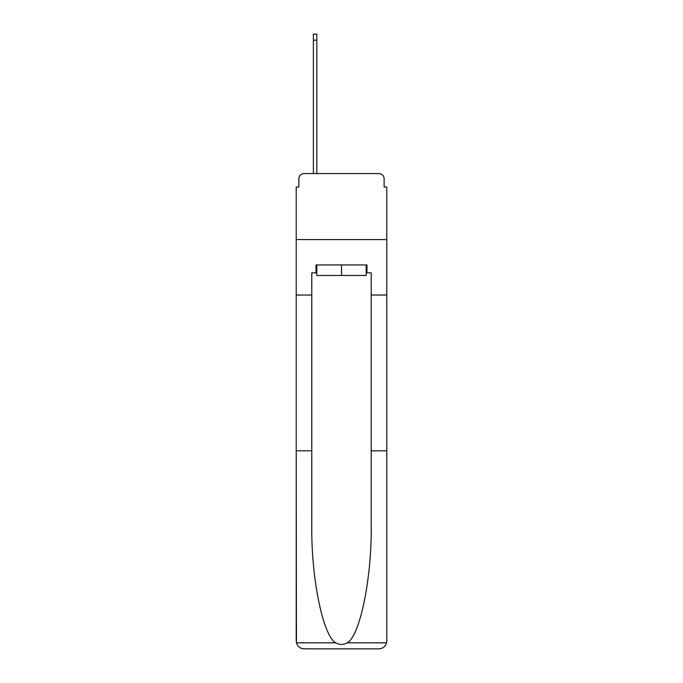 <?xml version="1.0" encoding="UTF-8"?>
<svg xmlns="http://www.w3.org/2000/svg" width="683" height="683" viewBox="0 0 683 683"><rect width="100%" height="100%" fill="white"/><g stroke="black" fill="none" stroke-linecap="round" stroke-linejoin="round"><path stroke-width="1.02" d="M298.855 178.844L298.855 187.031L298.855 178.844A5.285 5.285 0 0 1 304.14 173.567L313.377 173.567L313.377 34.15L316.81 34.15L316.81 173.567L320.908 173.567M366.19 272.85L366.984 272.85L366.984 264.927L316.016 264.927L316.016 272.85L311.798 272.85L311.798 524.681C310.978 577.144 322.897 635.924 335.746 642.823C339.579 644.957 343.412 644.957 347.254 642.823C360.103 635.924 372.022 577.144 371.202 524.681L371.202 450.814L386.783 450.814L386.783 640.927L386.783 187.031L384.145 187.031L384.145 178.844A5.285 5.285 0 0 0 378.86 173.567L304.14 173.567M311.798 295.03L296.217 295.03L296.217 239.579L386.783 239.579L296.217 239.579L296.217 187.031L298.855 187.031M362.092 173.567L378.86 173.567M384.145 187.031L384.145 178.844M311.798 450.814L296.217 450.814L296.448 642.823C297.651 646.57 300.213 648.585 304.14 648.85L378.86 648.85C382.787 648.585 385.349 646.57 386.552 642.823L386.783 640.927M358.797 648.85L378.86 648.85L358.797 648.85M296.217 640.927L296.217 295.03M366.984 272.85L371.202 272.85L371.202 295.03L386.783 295.03M371.202 450.814L371.202 295.03M316.016 272.85L316.81 272.85M316.81 264.927L316.81 275.488L366.19 275.488L366.19 264.927M341.5 264.927L341.5 275.488M296.448 642.823L335.746 642.823M347.254 642.823L386.552 642.823M313.377 40.22L316.81 40.22"/></g></svg>
